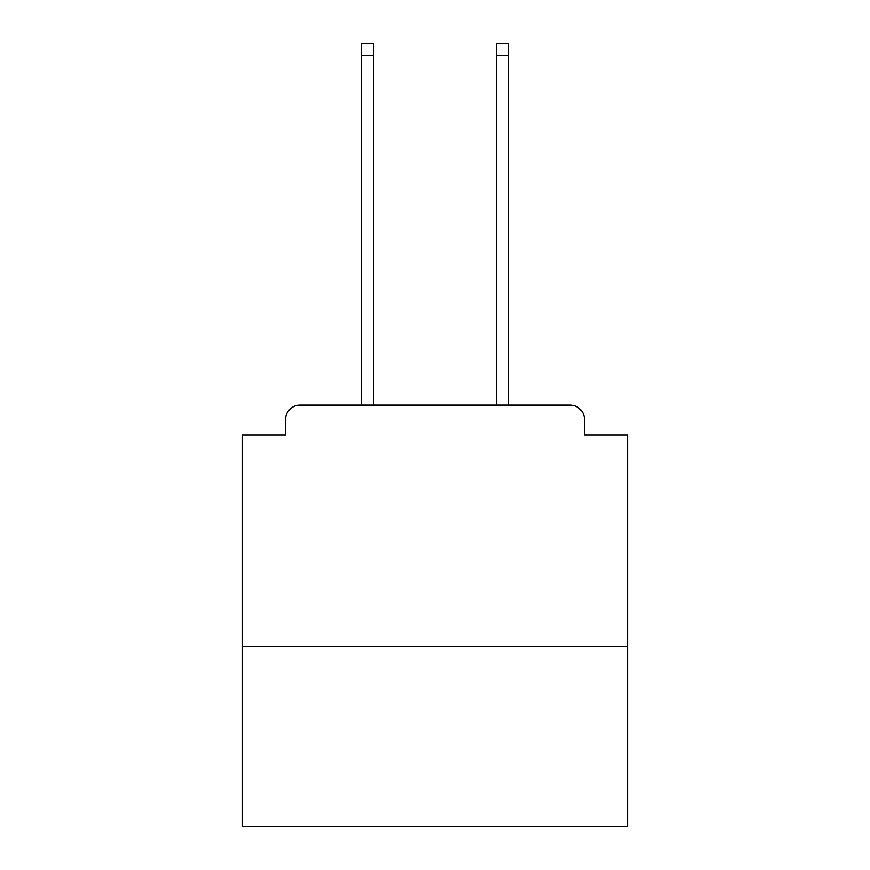<?xml version="1.0" encoding="UTF-8"?>
<svg xmlns="http://www.w3.org/2000/svg" width="870" height="870" viewBox="0 0 870 870"><rect width="100%" height="100%" fill="white"/><g stroke="black" fill="none" stroke-linecap="round" stroke-linejoin="round"><path stroke-width="1.3" d="M627.857 646.182L627.857 435L584.466 435L584.466 419.568A14.464 14.464 0 0 0 570.002 405.105L299.998 405.105A14.464 14.464 0 0 0 285.534 419.568L285.534 435L242.143 435L242.143 826.5L627.857 826.5L627.857 646.182L242.143 646.182M285.534 419.568L285.534 435M570.002 405.105L510.212 405.105M359.788 405.105L299.998 405.105M584.466 435L584.466 419.568M373.763 55.549L361.235 55.549L361.235 43.5L373.763 43.5L373.763 405.105M361.235 55.549L361.235 405.105M508.765 43.5L508.765 55.549L496.237 55.549L496.237 43.5L508.765 43.5M496.237 405.105L496.237 55.549M508.765 405.105L508.765 55.549"/></g></svg>
